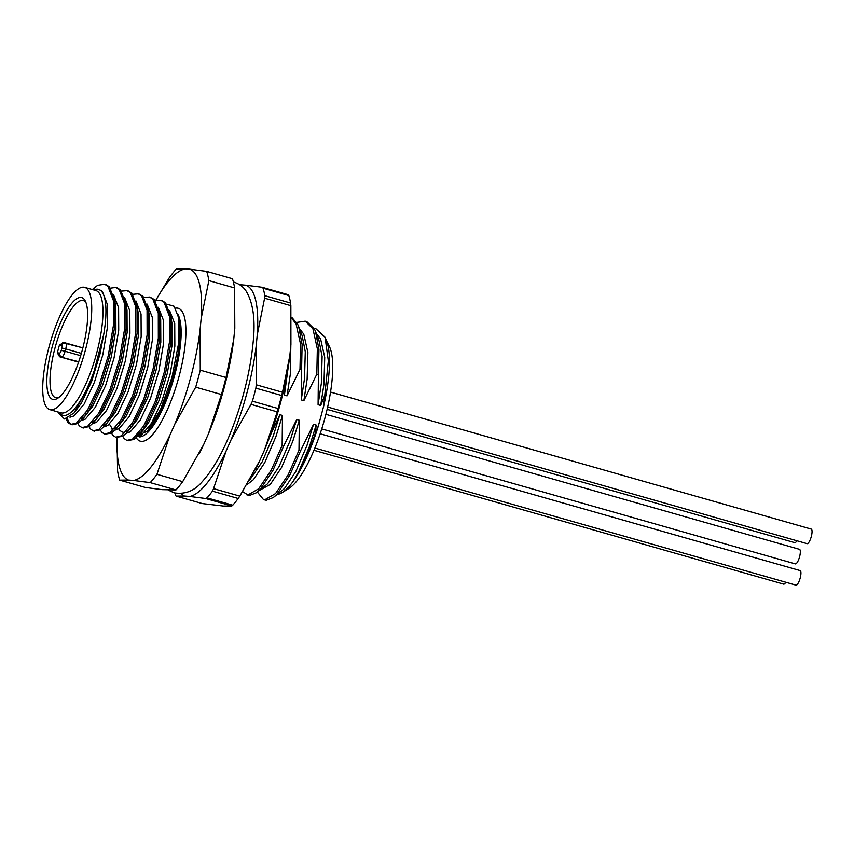 <?xml version="1.0" encoding="UTF-8"?>
<svg xmlns="http://www.w3.org/2000/svg" width="854" height="854" viewBox="0 0 854 854"><rect width="100%" height="100%" fill="white"/><g stroke="black" fill="none" stroke-linecap="round" stroke-linejoin="round"><path stroke-width="1.28" d="M58.969 397.356A50.493 14.251 105.9 0 1 55.627 397.686A50.493 14.251 105.9 0 1 55.008 347.952A50.493 14.251 105.9 0 1 57.026 340.981A50.493 14.251 105.9 0 1 83.308 300.565A50.493 14.251 105.9 0 1 85.976 302.615M59.47 344.984A50.493 14.251 -74.1 0 0 57.367 352.851L59.705 353.033A2.861 0.811 -74.1 0 0 61.264 350.343L61.894 348.005A2.861 0.811 -74.1 0 0 61.819 345.176L59.47 344.984L63.313 342.774M78.579 362.16L59.566 356.737L57.367 352.851M84.653 287.35L95.872 290.552A63.57 17.945 105.9 0 1 95.701 356.609A63.57 17.945 105.9 0 1 61.018 412.824L49.799 409.621A63.57 17.945 105.9 0 1 49.489 345.283A63.57 17.945 105.9 0 1 83.649 287.168A63.57 17.945 105.9 0 1 84.653 287.35A63.57 17.945 105.9 0 1 84.482 353.407A63.57 17.945 105.9 0 1 49.799 409.621M52.062 347.258A52.927 14.934 105.9 0 1 85.315 301.046A52.927 14.934 105.9 0 1 81.589 352.585A52.927 14.934 105.9 0 1 57.581 398.338A52.927 14.934 105.9 0 1 52.062 347.258M92.424 289.57A72.035 20.336 105.9 0 1 95.509 286.741L97.922 285.257L104.604 284.233L107.903 286.229L113.39 300.555L113.433 325.417L108.202 355.969L98.883 386.179L87.482 410.112L76.412 423.093L70.733 424.395L68.032 422.57L65.961 418.802M109.525 288.268L115.834 287.435L119.133 289.431L124.609 303.746L124.663 328.619L119.421 359.16L110.102 389.371L98.701 413.315L87.642 426.285L81.952 427.598L79.262 425.772L77.81 423.488M121.62 291.086L127.065 290.638L130.352 292.634L135.839 306.949L135.882 331.822L130.651 362.363L121.332 392.573L109.931 416.517L98.861 429.487L93.182 430.8L90.481 428.964L89.04 426.69M86.553 414.115L85.165 413.699M132.84 294.288L138.284 293.829L141.583 295.826L147.059 310.151L147.112 335.024L141.871 365.565L132.551 395.776L121.151 419.709L110.091 432.69L104.401 433.992L101.711 432.167L100.26 429.893M97.772 417.318L96.385 416.891M144.07 297.491L149.514 297.032L152.802 299.028L158.289 313.343L158.332 338.216L153.101 368.757L143.782 398.967L132.381 422.911L121.311 435.882L115.632 437.195L112.931 435.369L111.49 433.085M109.002 420.52L107.615 420.093M155.289 300.693L160.733 300.234L164.032 302.231L169.508 316.546L169.562 341.419L164.331 371.96L155.012 402.17L143.6 426.114L132.541 439.084L126.851 440.397L124.161 438.572L122.709 436.287M105.298 284.467L109.312 286.634L114.788 300.95L114.842 325.822L109.6 356.364L100.281 386.574L88.88 410.518L82.71 419.1L77.81 423.488L72.131 424.801L69.43 422.965L67.103 418.439M116.528 287.67L120.531 289.826L126.008 304.152L126.061 329.025L120.83 359.566L111.511 389.776L100.11 413.71L93.94 422.292L89.04 426.69L82.667 427.737M113.198 299.327L113.763 298.686M127.748 290.872L131.762 293.029L137.238 307.344L137.291 332.217L132.05 362.758L122.73 392.968L111.33 416.912L105.159 425.495L100.27 429.882L93.897 430.939M124.428 302.529L124.994 301.889M138.978 294.075L142.981 296.231L148.457 310.546L148.511 335.419L143.28 365.96L133.961 396.171L122.56 420.115L116.39 428.697L111.49 433.085L105.117 434.142M135.647 305.732L136.213 305.091M150.197 297.267L154.211 299.434L159.687 313.749L159.741 338.622L154.499 369.163L145.18 399.373L133.779 423.317L127.609 431.889L122.72 436.287L116.347 437.344M146.877 308.924L147.443 308.283M161.427 300.469L165.43 302.626L170.917 316.951L170.96 341.813L165.729 372.365L156.41 402.576L145.009 426.509L138.839 435.092L133.939 439.49L127.566 440.536M93.887 289.986A65.459 18.478 105.9 0 1 98.637 289.378L102.32 291.385L107.369 304.419L107.487 327.039L102.811 354.816L94.41 382.282L84.13 404.059L74.149 415.866L69.953 417.222M113.443 294.491L118.599 307.621L118.717 330.242L114.03 358.007L105.64 385.485L95.349 407.251L85.368 419.068L81.61 420.424M124.673 297.694L129.819 310.813L129.936 333.434L125.26 361.21L116.87 388.677L106.579 410.454L96.598 422.26L92.84 423.627M135.893 300.896L141.049 314.016L141.166 336.636L136.48 364.412L128.089 391.879L117.799 413.656L107.817 425.463L104.06 426.829M147.123 304.088L152.279 317.218L152.396 339.839L147.71 367.604L139.319 395.082L129.029 416.859L119.048 428.665L115.29 430.021M112.589 429.22L109.461 424.235M158.342 307.291L163.498 320.421L163.616 343.03L158.929 370.807L150.539 398.284L140.248 420.051L130.267 431.857L126.499 433.224M169.572 310.493L174.728 323.613L174.846 346.233L170.159 374.009L161.769 401.476L151.478 423.253L141.497 435.06L137.302 436.415M135.829 436.394L147.55 431.078L160.605 409.312L171.953 377.393L178.497 343.895L178.475 317.378L174.12 306.255L166.69 304.131M95.509 286.741L92.872 289.698M98.637 289.378A65.459 18.478 105.9 0 1 103.718 334.448L100.003 354.015L91.602 381.482L81.322 403.259L74.106 412.93L64.488 418.972L58.104 412.781M112.611 296.274L115.792 306.821L115.909 329.441L111.223 357.207L102.832 384.684L92.542 406.451L82.71 419.1M84.877 416.432L80.916 419.133M123.841 299.476L127.011 310.013L127.129 332.633L122.453 360.409L114.052 387.876L103.772 409.653L93.94 422.292M96.107 419.634L92.136 422.335M135.06 302.668L137.451 309.031M136.992 305.721L138.241 313.215L138.359 335.835L133.672 363.612L125.282 391.079L114.991 412.856L105.159 425.495M107.326 422.837L103.366 425.538M146.29 305.871L148.671 312.233M148.212 308.924L149.461 316.418L149.578 339.038L144.902 366.804L136.501 394.281L126.221 416.047L116.39 428.697M118.557 426.029L116.24 427.865L111.116 429.06M157.51 309.073L159.901 315.436M159.442 312.126L160.691 319.62L160.808 342.23L156.122 370.006L147.731 397.484L137.441 419.25L127.609 431.889M129.776 429.231L127.459 431.056L123.264 432.423L119.923 430.608L118.77 428.836M168.74 312.265L171.91 322.812L172.028 345.432L167.352 373.209L158.951 400.675L148.671 422.452L142.992 430.384L137.046 435.134M59.033 412.258A65.459 18.478 -74.1 0 0 63.772 415.46A65.459 18.478 -74.1 0 0 103.718 334.448L91.688 380.318L74.106 412.93M277.454 494.413A83.34 23.528 -74.1 0 0 282.162 492.577A83.34 23.528 -74.1 0 0 292.933 481.656C301.142 469.881 308.614 453.677 315.382 433.021L318.435 425.698L323.634 406.312L328.342 360.911L325.096 337.287L315.542 328.384M318.435 425.698A83.34 23.528 105.9 0 1 292.933 481.656L298.484 472.145L309.586 446.183L316.151 425.046L315.382 433.021M257.385 492.053L263.48 499.569L264.761 499.782L275.543 493.58L288.118 474.845L298.985 450.282L299.316 420.243L296.701 419.506L290.136 440.643L279.034 466.604L267.665 483.695L256.478 492.737L260.31 489.235L272.885 470.501L283.741 445.937L296.701 419.506M260.022 490.068L270.28 484.442L281.639 467.351L292.751 441.39L299.316 420.243M242.675 491.648L247.927 494.978L258.698 488.776L271.273 470.042L282.14 445.478L282.471 415.45L279.856 414.702L273.301 435.85L262.189 461.8L249.496 480.258M246.923 484.688L253.446 479.649L264.804 462.548L275.917 436.586L282.471 415.45M324.926 394.858L320.698 405.469L323.976 384.065L324.733 357.26L320.602 338.91L316.258 333.37M320.698 405.469L318.083 404.732L318.414 374.692L316.813 374.244L303.864 400.675L307.13 379.261L307.899 352.467L303.768 334.106L299.412 328.576M316.813 374.244L317.346 348.838L312.916 328.715L305.209 321.179L296.626 322.438M303.864 400.675L301.248 399.928L301.579 369.899L299.978 369.44L287.019 395.872L290.296 374.468L290.851 345.229M299.978 369.44L300.512 344.034L296.082 323.922L291.449 317.923M265.092 500.028L266.363 500.241L273.312 497.54L284.51 488.499L295.868 471.397L306.981 445.446L313.535 424.299L300.587 450.731L298.985 450.282M273.312 497.54L277.144 494.039L289.719 475.294L300.587 450.731M246.646 494.765L249.528 495.437L256.478 492.737M269.949 436.17L279.856 414.702M318.414 374.692L318.948 349.297L315.521 331.469L314.518 329.174L306.821 321.638L305.22 321.189M318.083 404.732L321.36 383.318L322.118 356.524L318.969 340.404L315.521 331.469M301.579 369.899L302.113 344.493L298.686 326.676L297.683 324.371L292.185 317.795M301.248 399.928L304.526 378.514L305.284 351.72L302.135 335.601L298.686 326.676M287.019 395.872L284.414 395.124L288.321 366.494M284.414 395.124L285.385 382.485M283.741 445.937L282.14 445.478M316.151 425.046L313.535 424.299M282.162 492.577L288.876 488.445A77.255 21.809 -74.1 0 0 323.922 421.652A77.255 21.809 -74.1 0 0 329.356 346.425L326.271 340.255M325.118 337.277L326.666 341.28A83.34 23.528 105.9 0 1 323.634 406.312M155.674 300.544A109.792 30.99 105.9 0 1 185.724 268.861L189.471 269.159A109.792 30.99 105.9 0 1 201.138 318.713L200.071 329.793A109.792 30.99 105.9 0 1 174.771 424.224L169.967 435.006A109.792 30.99 105.9 0 1 133.662 480.46L128.335 480.033A109.792 30.99 105.9 0 1 117.03 437.59L115.632 437.195M189.471 269.159L206.689 271.369A121.674 34.341 105.9 0 1 208.856 280.592L234.604 287.937L234.807 328.31L233.74 339.39A109.792 30.99 105.9 0 1 208.44 433.832L203.647 444.614A109.792 30.99 105.9 0 1 199.655 452.705A109.792 30.99 105.9 0 1 199.142 453.687M169.967 435.006L156.955 474.312A121.674 34.341 105.9 0 1 150.208 482.617L175.956 489.95L162.004 489.63L145.458 487.474L119.709 480.14A121.674 34.341 105.9 0 1 117.585 470.981L117.009 437.59M155.439 300.896L169.423 277.518A121.674 34.341 105.9 0 1 176.426 268.914L185.724 268.861M234.604 287.937A121.674 34.341 -74.1 0 0 232.437 278.714L206.689 271.369M208.856 280.592L201.138 318.713M200.071 329.793L200.274 370.166A121.674 34.341 105.9 0 1 195.705 387.182L174.771 424.224M208.44 433.832L221.453 394.527A121.674 34.341 -74.1 0 0 226.022 377.511L200.274 370.166M226.022 377.511L233.74 339.39M221.453 394.527L195.705 387.182M175.956 489.95A121.674 34.341 -74.1 0 0 182.703 481.645L156.955 474.312M182.703 481.645L203.647 444.614M150.208 482.617L133.662 480.46M128.335 480.033L119.709 480.14M178.475 317.378L179.233 321.851A65.459 18.478 105.9 0 1 148.35 430.17L147.55 431.089M180.888 493.559A109.792 30.99 -74.1 0 0 184.453 496.025L176.095 496.099L202.355 503.582L223.46 506.059L231.829 505.984L205.558 498.49L189.78 496.462A109.792 30.99 -74.1 0 0 226.171 450.848L230.964 440.045A109.792 30.99 -74.1 0 0 256.179 345.977L257.246 334.875A109.792 30.99 -74.1 0 0 245.589 285.161L241.853 284.852A109.792 30.99 -74.1 0 0 240.294 285.14M255.293 469.647A109.792 30.99 -74.1 0 0 255.773 468.707A109.792 30.99 -74.1 0 0 259.851 460.445L264.644 449.652A109.792 30.99 -74.1 0 0 289.848 355.574L290.926 344.472L290.862 305.657L264.601 298.174L257.246 334.875M184.453 496.025L189.78 496.462M232.768 505.194A121.674 34.341 -74.1 0 0 238.202 498.49L212.465 491.157A121.674 34.341 105.9 0 1 207.02 497.861L232.768 505.194L231.829 505.984M226.171 450.848L213.564 488.637L239.825 496.121L259.851 460.445M264.644 449.652L277.24 411.852L250.98 404.369L230.964 440.045M255.89 388.175A121.674 34.341 105.9 0 1 252.41 401.188L278.158 408.522A121.674 34.341 -74.1 0 0 281.639 395.509L255.89 388.175L256.232 384.791L282.493 392.274L289.848 355.574M256.179 345.977L256.232 384.791M290.584 303.021A121.674 34.341 -74.1 0 0 288.823 295.537L263.075 288.193A121.674 34.341 105.9 0 1 264.836 295.687L290.584 303.021L290.862 305.657M239.696 284.734L241.853 284.852M245.589 285.161L262.05 287.254L288.3 294.737L288.823 295.537M176.095 496.099L175.572 495.299A121.674 34.341 105.9 0 1 174.942 493.036M212.465 491.157L213.564 488.637M205.558 498.49L207.02 497.861M250.98 404.369L252.41 401.188M263.075 288.193L262.05 287.254M264.601 298.174L264.836 295.687M239.825 496.121L238.202 498.49M278.158 408.522L277.24 411.852M282.493 392.274L281.639 395.509M796.899 540.753A7.569 2.135 105.9 0 1 794.732 542.653L327.114 409.365M785.787 582.247A7.569 2.135 105.9 0 1 783.62 584.136L313.952 450.271M320.154 433.779L800.091 570.579A7.569 2.135 105.9 0 1 800.187 578.041A7.569 2.135 105.9 0 1 795.939 585.139L314.88 448.03M330.541 392.082L811.204 529.085A7.569 2.135 105.9 0 1 811.3 536.547A7.569 2.135 105.9 0 1 807.051 543.656L327.658 407.006M325.897 414.339L799.483 549.336A7.569 2.135 105.9 0 1 799.579 556.787A7.569 2.135 105.9 0 1 795.341 563.896L321.744 428.911M59.566 356.737L78.728 361.744M59.705 353.033A3.16 3.032 94.6 0 0 61.808 356.919A6.021 1.697 -74.1 0 0 65.085 351.25L80.671 355.691M61.264 350.343L65.085 351.25L65.715 348.902L81.365 353.364M65.737 343.009L82.859 347.888M61.894 348.005L65.715 348.902A6.021 1.697 -74.1 0 0 65.641 342.977A6.021 1.697 -74.1 0 0 65.555 342.956A3.16 3.032 -85.4 0 0 61.819 345.176M175.486 308.155A69.11 19.503 105.9 0 1 179.767 373.657A69.11 19.503 105.9 0 1 141.412 441.379A69.11 19.503 105.9 0 1 136.234 437.728M177.835 314.272A65.459 18.478 105.9 0 1 171.942 384.62A65.459 18.478 105.9 0 1 139.383 436.917M62.737 342.667L82.87 347.877M70.733 424.395L72.131 424.801M81.952 427.598L83.35 427.993M93.182 430.8L94.58 431.195M104.401 433.992L105.811 434.398M126.851 440.397L128.26 440.792M104.604 284.233L106.013 284.638M115.834 287.435L117.233 287.83M127.065 290.638L128.463 291.033M138.284 293.829L139.682 294.235M149.514 297.032L150.912 297.438M160.733 300.234L162.132 300.629M114.543 299.327L115.589 305.518M125.762 302.519L126.808 308.71M170.661 315.318L171.707 321.51M138.839 435.092L142.992 430.384M265.082 500.028L263.48 499.569M199.655 452.705L199.334 453.314M170.96 317.966L169.647 317.592M159.73 314.763L158.417 314.389M148.5 311.561L147.198 311.187M137.28 308.358L135.967 307.984M126.05 305.166L124.748 304.793M114.831 301.964L113.518 301.59M142.693 430.096L141.284 429.69M131.463 426.893L130.064 426.498M120.243 423.691L118.834 423.296M233.398 282.001L234.188 282.215C239.333 283.87 243.337 286.859 246.198 291.214C253.264 303.042 255.559 320.271 253.083 342.881C250.414 369.739 243.817 397.313 233.313 425.612C223.951 450.41 213.628 469.049 202.355 481.539C194.637 490.847 185.233 494.605 174.152 492.833L168.355 490.111M255.773 468.707L255.453 469.326"/></g></svg>
